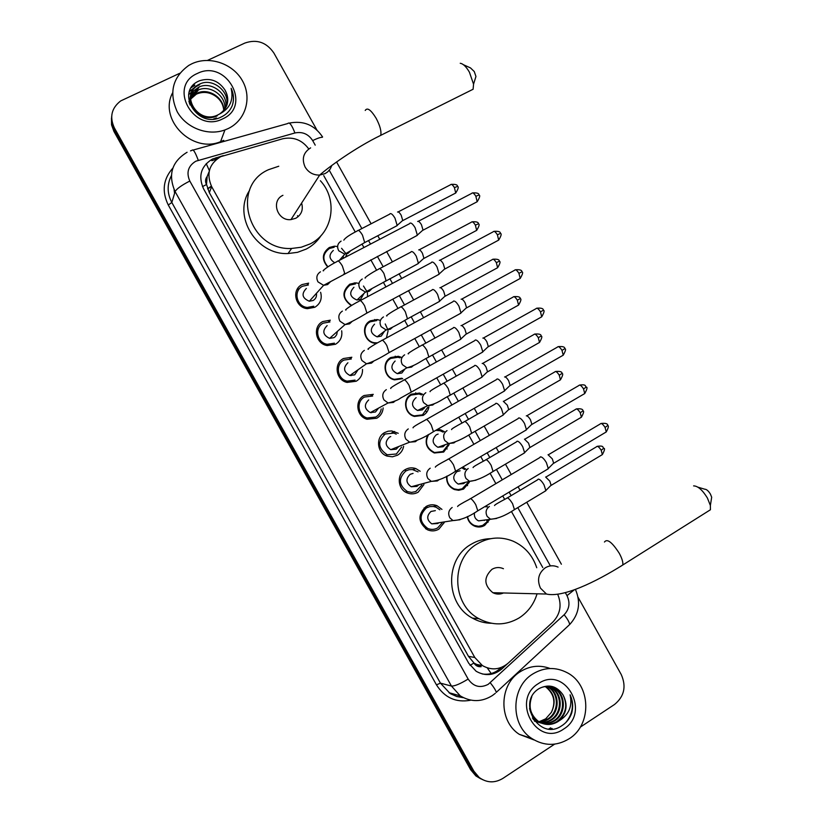 <?xml version="1.0" encoding="UTF-8"?>
<svg xmlns="http://www.w3.org/2000/svg" width="823" height="823" viewBox="0 0 823 823"><rect width="100%" height="100%" fill="white"/><g stroke="black" fill="none" stroke-linecap="round" stroke-linejoin="round"><path stroke-width="1.23" d="M486.321 505.723L487.35 506.783M489.5 519.714L484.685 525.413C481.424 527.276 478.029 527.502 474.511 526.113C470.53 524.261 468.102 521.103 467.238 516.659M462.763 467.073L465.9 469.161M469.347 482.227L463.555 489.088L458.699 490.292L454.44 489.551C448.864 486.969 446.261 482.556 446.642 476.291M437.466 429.38L440.624 429.832L444.348 431.653M449.152 444.595L443.679 452.053L434.421 452.989C426.581 449.08 424.339 443.072 427.682 434.966M428.906 406.829C428.299 410.605 426.386 413.455 423.187 415.378L414.473 416.428C404.432 414.144 402.272 398.713 411.346 394.196L419.545 393.055L422.734 394.31M402.684 378.703L394.608 379.856C384.115 378.066 381.44 362.089 390.843 357.511L398.383 356.287L401.994 357.542M376.512 343.407L374.815 343.263C363.859 342.049 360.567 325.486 370.34 320.836L377.14 319.54L380.432 320.404M385.226 323.964L387.952 329.982M388.065 330.959L386.399 337.996M351.277 305.621C342.049 298.677 341.566 291.517 349.847 284.151L355.803 282.834L358.962 283.41M363.488 286.034L367.202 292M367.418 292.947L367.562 296.702M327.698 266.94C321.443 259.564 321.988 253.073 329.344 247.476L334.395 246.19L337.605 246.54M341.576 248.299L346.277 254.029M346.617 254.965L346.977 256.385M424.092 507.956L426.633 507.812M444.255 522.543L438.824 529.189C435.13 531.257 431.324 531.442 427.404 529.755C417.95 522.399 417.528 514.642 426.119 506.464C429.637 504.509 433.268 504.262 437.023 505.723L441.961 509.396M423.968 484.51L418.156 492.205C414.638 494.15 410.986 494.386 407.2 492.915C397.53 489.387 396.408 474.161 405.451 469.48C408.774 467.649 412.241 467.361 415.852 468.596L420.172 471.26M403.62 446.292C402.889 450.212 400.842 453.195 397.488 455.222L392.396 456.806L387.067 456.086C376.944 452.917 375.442 437.219 384.783 432.497L388.147 431.201L391.748 430.933L398.239 433.289M383.158 407.899C382.777 412.457 380.668 415.903 376.811 418.238L367.027 419.257C356.41 416.531 354.446 400.287 364.116 395.513L373.272 394.351L370.947 395.729M362.521 369.373C362.665 374.609 360.546 378.57 356.143 381.255L347.069 382.417C335.938 380.226 333.397 363.375 343.448 358.53L351.843 357.254L349.826 358.787M316.762 328.974L317.441 328.819M341.668 330.795C342.522 336.7 340.455 341.195 335.475 344.271L327.235 345.557C315.538 344.024 312.298 326.474 322.77 321.546L330.301 320.178L328.542 321.865M320.61 292.258C322.318 298.759 320.384 303.769 314.808 307.288L307.504 308.666C295.231 307.925 291.147 289.603 302.103 284.563L308.635 283.153L307.113 284.974M433.536 452.65L442.928 451.529L447.928 445.027M296.331 294.891L296.877 294.901M382.808 433.886L384.207 434.235L382.808 433.886M426.149 506.443L427.672 507.287M346.689 382.314L346.853 381.337M307.545 308.666L307.37 307.473M308.779 148.973C302.134 139.982 293.472 136.577 282.793 138.748L220.657 156.689C209.093 163.849 206.1 173.848 211.676 186.677L474.809 657.495L482.391 665.57C491.475 670.632 500.065 669.829 508.172 663.163L552.727 622.188C560.309 614.236 562.006 605.018 557.809 594.545M209.155 171.565L207.17 176.451C205.277 178.93 205.05 181.626 206.501 184.527L202.479 186.605M206.501 184.527L207.17 176.451M481.157 666.692L473.925 663.029C475.643 665.786 478.05 667 481.157 666.692M206.696 184.877L209.34 192.664L468.482 656.343L473.729 662.68M542.779 567.561L511.422 511.453M504.705 499.427L502.75 495.93M495.878 483.636L490.066 473.225M483.368 461.25L480.745 456.559M473.894 444.297L468.709 435.017M462.022 423.053L458.75 417.199M451.909 404.957L447.352 396.809M440.675 384.855L436.756 377.85M429.925 365.618L426.005 358.602M419.329 346.658L414.771 338.5M407.93 326.258L404.659 320.414M397.972 308.45L392.787 299.161M385.925 286.898L383.312 282.217M376.615 270.232L370.803 259.831M363.931 247.528L361.976 244.04M355.248 232.004L323.737 175.618M297.803 289.789L297.875 288.215M482.473 779.618L477.515 776.696L472.258 770.441L114.14 129.664L111.743 123.049L111.671 116.156L111.743 123.049L114.14 129.664L472.258 770.441L477.515 776.696L482.473 779.618M480.817 778.856L475.889 775.935L470.643 769.711L113.924 131.423L111.537 124.829L111.465 117.967M223.28 155.619L212.447 159.034C200.977 166.133 198.004 176.029 203.528 188.734L468.791 663.359L476.126 671.249C485.169 676.362 493.738 675.601 501.845 668.945L507.349 663.883M552.14 728.468L551.328 728.983M207.581 60.367L244.873 43.053C256.807 38.948 266.487 42.271 273.894 53.042L316.876 129.952M554.599 744.157L502.843 778.424C494.674 783.27 486.784 782.951 479.161 777.457L473.883 771.182L114.366 127.894C109.387 117.061 111.486 108.08 120.662 100.941L179.671 73.309M578.106 597.354L621.231 674.521C626.519 686.475 624.287 696.464 614.524 704.478L580.246 727.172M501.289 667.463L500.055 668.595C494.87 673.163 488.934 674.953 482.257 673.965M211.83 160.732L217.056 158.901M228.177 128.573L224.926 129.941C207.9 136.258 186.224 128.049 177.182 111.671C168.705 92.608 172.593 77.167 188.837 65.367L191.944 63.731C209.423 55.501 232.991 63.587 242.476 80.849C252.219 97.988 245.645 120.312 228.177 128.573M223.743 140.352L220.574 141.69C192.191 153.706 158.407 119.644 172.511 92.989M232.117 105.951C234.226 100.077 233.897 94.192 231.129 88.308C233.814 99.984 229.967 108.554 219.597 113.996C228.259 107.679 229.998 99.604 224.823 89.769C218.414 80.592 210.05 77.568 199.742 80.695C174.435 90.417 197.139 129.406 220.945 117.144C226.13 114.778 229.854 111.043 232.117 105.951M197.376 73.453C226.099 58.752 252.486 105.961 222.745 118.841C193.991 134.046 167.182 86.086 197.376 73.453M226.356 106.558C230.924 92.433 213.075 77.331 199.845 83.997L199.073 84.368C179.352 93.359 197.314 124.88 217.509 115.086L219.597 113.996M225.656 107.926C228.701 94.161 211.49 80.788 198.96 87.073L193.642 90.859L190.607 95.725M224.823 109.233C226.418 95.869 209.937 84.234 198.086 90.118L190.422 97.299M223.846 110.477C224.082 97.567 208.394 87.67 197.232 93.122L196.471 93.483L196.255 94.233L197.016 93.873C203.528 91.332 209.814 92.166 215.863 96.384C220.749 100.056 223.372 104.799 223.743 110.591M199.619 84.769L198.847 85.139C179.157 94.12 197.088 125.6 217.262 115.806M198.744 87.845L190.545 96.116M190.401 96.476L189.413 103.472M190.473 96.096L189.959 104.933M213.517 118.996L216.511 117.977M197.87 90.869L190.401 97.69M190.216 98.05L189.722 99.12M189.578 99.48L188.92 101.671M190.247 97.649L189.784 98.729M189.65 99.089L188.951 101.815M196.255 94.233L190.422 99.305M190.195 99.645L189.578 100.673M189.393 101.023L188.971 101.929M196.471 93.483L190.401 98.904M190.185 99.244L189.599 100.283M189.424 100.632L188.971 101.702M190.638 95.54L194.938 92.567M226.798 105.488C228.527 100.231 227.868 94.984 224.823 89.769M193.107 91.075L188.673 94.233M193.94 88.061L189.434 91.281M194.784 85.026L191.584 87.104M193.004 91.446L188.621 94.563M193.837 88.442L189.29 91.692M194.67 85.407L191.152 87.742M232.137 105.91C234.133 100.149 233.804 94.275 231.129 88.308M569.187 738.725C556.636 746.317 544.137 746.224 531.699 738.437C509.993 724.672 510.877 686.824 532.944 673.883C544.322 667.124 555.803 666.764 567.376 672.803C590.965 684.87 592.21 724.682 569.187 738.725M534.076 739.949L519.292 734.342C498.131 720.927 499.036 684.088 520.589 671.496C530.074 665.745 539.919 664.747 550.114 668.502M571.594 713.366C573.384 706.926 572.88 700.733 570.082 694.787C572.633 706.237 568.878 714.961 558.827 720.979C566.78 713.397 568.158 704.663 562.963 694.797C556.739 685.96 548.89 683.841 539.384 688.429C516.134 701.813 539.024 741.142 561.265 726.081C566.121 723.119 569.567 718.88 571.594 713.366M538.386 683.604C564.938 665.035 591.326 712.245 563.745 728.993C537.172 748.097 510.373 700.136 538.386 683.604M533.088 719.127L535.084 720.619C541.246 724.25 547.47 724.291 553.745 720.732C565.35 714.035 565.38 694.684 554.27 688.563L549.785 686.711M532.409 717.985L535.824 720.835C542.007 724.477 548.231 724.507 554.517 720.948C566.131 714.241 566.162 694.859 555.041 688.728C549.939 685.826 544.703 685.734 539.332 688.46M534.436 721.02C540.094 723.335 545.515 722.954 550.69 719.878C562.222 713.222 562.263 693.995 551.215 687.905L548.241 686.505M534.25 720.783C540.125 723.592 545.865 723.355 551.451 720.084C563.004 713.428 563.035 694.159 551.976 688.069L548.632 686.547M534.59 721.215L538.736 721.678L547.665 719.024C559.146 712.42 559.177 693.305 548.2 687.256L546.698 686.454M534.621 721.246C539.6 722.501 544.198 721.833 548.416 719.24C559.907 712.625 559.949 693.48 548.951 687.421L547.079 686.454M545.958 686.783L545.217 686.619L546.04 687.154C554.177 693.954 555.957 702.358 551.369 712.368C556.338 701.906 554.537 693.378 545.958 686.783L545.515 686.526M529.559 708.336C530.67 714.035 533.499 718.417 538.067 721.483C544.27 725.145 550.525 725.176 556.842 721.596C566.039 714.261 568.076 705.332 562.963 694.797M531.792 696.762C528.129 706.823 530.465 715.136 538.818 721.699C545.032 725.372 551.297 725.402 557.613 721.812L558.827 720.979M551.369 712.368L545.721 718.808L539.281 721.668M565.792 722.573C572.787 713.973 574.217 704.714 570.082 694.787M463.483 64.75L470.489 67.908L474.264 71.55L475.951 76.457L475.087 79.255M469.83 90.89L473.112 89.244L473.554 84.162L469.408 72.167C466.199 66.673 463.143 63.71 460.242 63.289M282.937 195.318C270.602 200.74 277.361 221.274 290.951 219.607L295.766 218.27C301.506 214.772 303.45 209.711 301.599 203.096M320.384 180.731C338.222 199.958 333.037 232.888 310.106 243.927L301.187 247.25L291.62 248.453C248.536 251.005 229.823 186.296 268.596 169.661L278.76 166.236M321.145 235.46C317.431 241.283 312.462 245.81 306.259 249.06L297.484 252.342L288.05 253.535C256.437 255.202 232.467 216.027 249.513 190.483M297.473 215.677L298.132 216.696M697.955 487.185L704.786 489.212C706.556 489.243 708.449 490.899 710.465 494.17L711.679 497.236L711.298 499.633M707.317 511.721L710.424 509.756L710.372 505.476L707.389 497.977C702.451 489.963 697.863 485.94 693.604 485.889M503.439 568.714C499.51 566.975 495.683 567.181 491.959 569.321C483.574 577.396 483.873 585.194 492.854 592.704C496.372 594.443 499.921 594.525 503.481 592.971M537.059 593.805C533.921 604.164 527.944 612.209 519.128 617.929C505.95 625.593 492.545 625.85 478.904 618.69C451.199 604.329 450.634 558.385 477.618 543.664C489.099 537.131 500.94 536.298 513.13 541.184C524.673 546.431 532.543 555.278 536.74 567.736M491.393 623.268C484.696 623.186 478.389 621.468 472.453 618.124C445.15 603.979 444.615 558.745 471.24 544.24C477.247 540.66 483.708 538.808 490.621 538.684M495.127 592.766L494.777 593.506M308.399 284.974L302.607 286.209C292.947 290.663 296.578 306.825 307.401 307.432L313.789 306.218M306.362 288.42C301.146 293.893 302.134 298.163 309.335 301.239L313.11 300.498C315.795 298.872 316.896 296.486 316.433 293.327M409.905 223.208C411.15 222.539 412.909 224.082 415.173 227.827L417.333 235.1L416.068 236.026M417.652 221.438C418.568 220.955 419.833 222.056 421.469 224.751L423.012 229.998L422.22 230.707M329.92 321.958L323.254 323.151C314.026 327.513 316.906 342.985 327.215 344.302L334.436 343.16M327.143 325.589C322.03 330.805 322.853 335.064 329.601 338.366L333.891 337.667L335.187 336.751L336.741 334.611L337.307 331.474M431.674 262.156C432.98 261.601 434.77 263.195 437.034 266.961L439.153 273.977L437.887 274.923M439.379 260.315C440.336 259.914 441.642 261.066 443.268 263.772L444.78 268.843L443.988 269.563M351.328 358.982L343.911 360.104C335.054 364.383 337.317 379.238 347.131 381.142L355.083 380.103M347.913 362.768C342.924 367.747 343.592 371.986 349.929 375.473L354.662 374.846L358.036 369.764M453.432 301.095C454.81 300.652 456.631 302.319 458.905 306.094L460.973 312.874L459.707 313.83M461.106 299.202C462.115 298.872 463.442 300.076 465.077 302.792L466.548 307.689L465.767 308.409M351.102 375.648L350.948 374.763M372.654 396.038L364.558 397.046C356.03 401.264 357.789 415.584 367.151 417.961L375.741 417.055C378.817 415.224 380.648 412.518 381.234 408.928M368.694 399.937C363.807 404.731 364.352 408.949 370.319 412.58L375.442 412.014L378.539 408.136M475.2 340.033C476.64 339.704 478.492 341.432 480.776 345.218L482.792 351.771L481.537 352.738M482.844 338.078C483.893 337.841 485.241 339.086 486.887 341.812L488.317 346.534L487.545 347.275M366.657 419.133L366.976 418.053M371.152 412.765L371.132 412.138M396.244 434.163L393.888 433.104L385.205 433.988C377.304 441.622 377.983 448.545 387.242 454.769L396.388 453.998L401.593 447.084M390.73 436.56L389.464 437.116C384.691 441.745 385.123 445.932 390.75 449.667L396.213 449.193L398.805 446.478M496.958 378.981C498.46 378.765 500.353 380.555 502.647 384.351L504.612 390.678L503.367 391.655M504.571 376.965C505.672 376.8 507.04 378.096 508.686 380.823L510.095 385.39L509.324 386.131M418.094 471.888L412.385 469.552L409.01 469.727L405.852 470.941C398.116 478.338 398.641 485.22 407.416 491.588L411.603 492.411L415.759 491.578L421.88 485.066M413.064 473.42L410.235 474.285C405.564 478.78 405.904 482.947 411.243 486.763L416.994 486.362L418.876 484.706M518.274 418.341L518.727 417.919C520.29 417.817 522.224 419.668 524.518 423.485L526.432 429.596L525.208 430.573M526.298 415.841C527.44 415.769 528.839 417.096 530.496 419.843L531.864 424.257L531.113 424.997M406.202 470.746L404.865 470.18M439.852 509.797L436.128 507.246L433.371 506.495L429.822 506.608L426.499 507.884C418.928 515.105 419.308 521.936 427.662 528.397C431.098 529.878 434.441 529.703 437.682 527.893L442.136 522.862M435.346 510.641L431.015 511.453C426.437 515.836 426.684 519.971 431.766 523.86L437.764 523.531L438.803 522.77M539.97 457.3L540.495 456.858C542.12 456.878 544.085 458.792 546.379 462.608L548.262 468.513L547.048 469.501M548.036 454.728L552.305 458.864L553.642 463.123L552.902 463.863M426.335 529.189L427.271 528.459M297.998 288.05L298.049 289.49M334.189 247.27L329.437 248.474C322.523 253.762 322.04 259.862 327.966 266.765M333.325 250.439C328.48 254.914 328.953 259.029 334.755 262.784M389.979 213.754C391.131 213.075 392.808 214.556 395.009 218.208L397.159 225.399L396.007 226.243M397.54 212.036C398.394 211.552 399.608 212.612 401.192 215.245L402.735 220.43L402.005 221.078M345.969 256.91L345.753 255.943M343.222 258.34L343.356 255.788M355.526 283.884L349.919 285.118C342.07 292.237 342.646 298.996 351.658 305.395M353.931 287.299C348.808 292.772 349.826 297.01 356.987 300.014L360.628 299.284L363.992 293.42M411.161 251.663C412.385 251.097 414.092 252.64 416.294 256.292L418.403 263.247L417.24 264.111M418.701 249.894C419.596 249.482 420.831 250.593 422.415 253.227L423.917 258.247L423.197 258.906M376.78 320.548L370.401 321.752C361.235 326.114 364.332 341.648 374.609 342.769L377.531 342.841M374.537 324.169C369.517 329.406 370.381 333.634 377.14 336.854L381.224 336.144L384.536 331.185M432.353 289.573C433.628 289.11 435.367 290.714 437.579 294.387L439.636 301.115L438.474 301.99M439.852 287.752C440.789 287.412 442.054 288.564 443.648 291.208L445.109 296.064L444.389 296.722M400.029 357.83L397.951 357.254L390.874 358.396C382.067 362.696 384.578 377.664 394.412 379.331L401.963 378.241M395.133 361.03C390.215 366.07 390.956 370.278 397.334 373.673L401.83 373.014L404.926 369.023M453.535 327.482C454.872 327.132 456.652 328.799 458.864 332.471L460.87 338.983L459.718 339.868M461.014 325.599C461.991 325.342 463.277 326.536 464.872 329.19L466.312 333.881L465.592 334.56M421.571 394.906L419.051 393.98L411.356 395.04C402.859 399.278 404.885 413.743 414.308 415.872L422.446 414.885L427.723 407.385M416.171 397.674L415.738 397.9C410.924 402.756 411.541 406.953 417.58 410.482L422.436 409.875L425.152 406.881M474.727 365.391C476.126 365.145 477.937 366.873 480.148 370.566L482.113 376.852L480.961 377.747M482.165 363.457C483.194 363.272 484.5 364.507 486.095 367.171L487.504 371.708L486.794 372.387M428.711 434.4C424.524 442.239 426.376 448.237 434.266 452.403M438.124 434.071L436.344 434.76C431.622 439.472 432.137 443.648 437.867 447.28L443.041 446.745L445.212 444.687M495.528 403.671L495.909 403.301C497.37 403.167 499.211 404.947 501.444 408.65L503.357 414.73L502.215 415.636M503.326 401.305L507.328 405.153L508.696 409.545L507.997 410.224M443.134 432.126L440.079 430.717L435.737 430.378M447.043 476.075C446.478 482.124 448.895 486.414 454.286 488.934L458.277 489.623L462.197 488.78L468.081 482.535M460.088 470.766L456.95 471.63C452.321 476.208 452.732 480.354 458.195 484.078L463.637 483.605L465.149 482.381M516.649 441.612L517.101 441.21C518.624 441.19 520.496 443.031 522.728 446.735L524.601 452.629L523.479 453.524M524.477 439.163L528.551 443.134L529.889 447.383L529.199 448.062M464.645 469.501L461.682 467.701M467.536 516.515C468.318 520.733 470.602 523.716 474.367 525.465L478.513 526.309L482.628 525.455L487.175 521.731L488.214 519.899M474.48 512.791C473.925 516.505 475.283 519.2 478.554 520.877L496.711 518.449M537.779 479.542L538.283 479.12C539.867 479.202 541.771 481.105 544.013 484.829L545.844 490.518L544.733 491.424M545.628 477.011L549.785 481.116L551.091 485.22L550.412 485.909M486.064 507.009L485.354 506.31M484.243 520.475L484.994 519.951M491.187 673.533L487.257 667.875M209.361 170.639L206.234 163.602M473.925 663.029L470.046 665.375M209.34 192.664L211.676 186.677M468.482 656.343L474.809 657.495M207.705 189.012L211.46 186.276M470.643 769.711L473.883 771.182M113.924 131.423L114.366 127.894M354.26 282.865L354.806 283.842M374.743 319.509L375.278 320.476M395.225 356.164L395.74 357.089M415.708 392.808L416.201 393.692M423.896 407.478L424.329 408.239M426.108 411.428L426.633 412.354M446.57 448.041L447.115 449.008M467.032 484.644L467.598 485.652M487.494 521.257L488.07 522.296M315.219 145.146L312.668 140.579C308.347 133.984 302.432 131.454 294.912 132.976L195.823 161.205C188.128 165.948 186.121 172.563 189.815 181.039L468.153 679.068C473.441 686.66 480.118 688.419 488.193 684.345L564.156 614.74C569.403 609.133 570.339 602.765 566.985 595.636L565.308 592.622M495.323 693.305L492.411 695.528C481.794 702.163 471.075 702.276 460.263 695.877L451.446 686.063L175.104 191.605C167.799 174.764 171.791 161.647 187.088 152.265M470.262 700.301C455.839 702.801 444.564 697.647 436.447 684.839L168.283 205.02L171.822 202.489L175.104 191.605C176.647 188.806 181.544 185.288 189.815 181.039M569.094 625.079L496.269 692.39C495.858 690.456 493.851 687.236 490.261 682.751M168.283 205.02C161.627 191.399 163.149 179.095 172.84 168.118M171.349 175.721C166.935 184.506 167.1 193.436 171.822 202.489L440.449 683.152L449.934 693.305L456.827 696.495L463.195 697.595M468.153 679.068C460.201 683.882 454.635 686.217 451.446 686.063L440.449 683.152L436.447 684.839M550.381 565.915L517.801 507.626M511.114 495.652L509.139 492.123M502.267 479.84L496.464 469.449M489.798 457.526L487.165 452.815M480.323 440.572L475.138 431.283M468.482 419.38L465.201 413.506M458.37 401.285L453.812 393.127M447.167 381.234L443.237 374.208M436.416 361.997L432.486 354.98M425.841 343.088L421.283 334.93M414.453 322.709L411.171 316.834M404.515 304.921L399.33 295.642M392.489 283.4L389.855 278.688M383.179 266.755L377.376 256.375M370.515 244.092L368.539 240.563M361.853 228.578L329.272 170.289M575.39 589.34C581.028 602.446 579.114 614.195 569.639 624.575C569.485 622.445 567.654 619.163 564.156 614.74M566.985 595.636L574.485 589.669M312.668 140.579C317.246 138.357 320.435 137.266 322.225 137.307M294.912 132.976C291.805 124.89 289.408 121.753 287.731 123.553L193.138 150.053M198.261 160.279C195.185 152.008 193.076 148.716 191.944 150.393L190.514 150.876M174.095 189.64L174.569 193.384M215.451 159.353L216.089 157.646M500.055 668.595L501.845 668.945M551.564 728.622L550.957 728.983M550.69 727.841L548.931 728.911M310.631 147.862C303.368 152.45 301.527 158.849 305.127 167.069C308.522 172.532 313.368 175.196 319.663 175.083L325.034 173.632L327.667 171.904L330.249 168.962L331.864 165.392M365.227 110.467C367.274 107.196 370.916 109.809 376.152 118.296C380.031 125.672 381.553 131.361 380.74 135.342L377.994 136.752M558.087 567.109C553.704 565.154 549.445 565.38 545.32 567.777C538.448 573.075 536.833 579.876 540.474 588.167L546.451 594.041C562.737 597.858 595.492 582.149 622.795 564.979L620.192 566.646M604.473 542.028C607.127 538.386 612.055 542.12 619.235 553.231C622.013 558.364 623.206 562.284 622.795 564.979L710.424 509.756M418.321 221.305L471.682 193.405C472.577 192.284 473.966 193.23 475.859 196.255L477.175 201.738L476.219 202.242M478.935 195.03L475.859 196.255M320.456 271.806C316.721 274.337 315.898 277.69 317.987 281.877L323.604 285.334L327.595 284.573L330.383 281.826M323.676 270.695C321.165 271.868 327.317 266.385 337.173 261.498C337.986 260.14 339.714 261.632 342.358 265.973L344.765 273.524L343.777 274.059M440.017 260.212L493.1 231.86C494.016 230.707 495.446 231.695 497.401 234.792L498.687 240.09L497.72 240.614M494.037 231.335C498.471 231.068 500.59 231.757 500.384 233.413L497.401 234.792M342.409 311.084C338.695 313.656 337.883 317.03 339.971 321.207L345.022 324.571L349.538 323.851L352.09 321.464M346.072 309.942C343.572 310.899 350.042 305.786 359.25 301.136C360.093 299.757 361.873 301.29 364.589 305.755L366.935 313.059L365.947 313.594M461.703 299.13L514.519 270.304C515.455 269.142 516.926 270.15 518.932 273.329L520.198 278.452L519.231 278.987M515.455 269.769C519.92 269.471 522.06 270.15 521.864 271.837L518.932 273.329M364.363 350.361C360.659 352.964 359.857 356.359 361.955 360.536L366.502 363.787L371.492 363.128L373.755 361.122M368.437 349.219C365.978 349.96 372.768 345.197 381.327 340.773C382.191 339.364 384.022 340.959 386.82 345.526L389.104 352.594L388.117 353.149M483.389 338.037L535.927 308.738C536.884 307.565 538.396 308.604 540.474 311.855L541.709 316.824L540.742 317.359M536.863 308.193C541.318 307.833 543.478 308.522 543.334 310.261L540.474 311.855M386.316 389.639C382.633 392.273 381.841 395.688 383.93 399.875L388.055 402.982L393.445 402.406L395.379 400.791M390.771 388.518C389.855 388.147 394.073 385.442 403.393 380.391C404.288 378.981 406.171 380.617 409.052 385.308L411.274 392.139L410.286 392.705M505.075 376.934L557.346 347.172C558.323 345.979 559.877 347.059 562.006 350.392L563.22 355.197L562.263 355.742M564.804 348.664L562.006 350.392M408.27 428.917C404.607 431.591 403.815 435.017 405.914 439.204L409.648 442.177L415.399 441.684L416.963 440.449M413.074 427.837C412.457 427.353 416.582 424.75 425.47 420.008C426.376 418.578 428.32 420.275 431.283 425.079L433.443 431.684L432.466 432.26M526.751 415.831L578.754 385.596C579.752 384.403 581.357 385.514 583.548 388.929L584.731 393.569L583.785 394.124M586.264 387.077L583.548 388.929M430.213 468.194C426.571 470.9 425.8 474.346 427.898 478.533L431.293 481.373L437.352 480.951L438.494 480.118M435.357 467.176C435.007 466.6 439.06 464.079 447.537 459.615C448.473 458.185 450.469 459.934 453.514 464.861L455.623 471.25L454.656 471.826M548.416 454.728L600.162 424.02C601.191 422.816 602.827 423.968 605.08 427.466L606.253 431.952L605.306 432.517M607.734 425.481L605.08 427.466M452.166 507.472C448.545 510.209 447.784 513.675 449.883 517.862L452.979 520.568L459.985 519.766M457.619 506.526C457.588 505.836 461.58 503.398 469.604 499.211C470.561 497.781 472.608 499.592 475.745 504.633L477.803 510.816L476.836 511.402M398.178 211.902L450.438 184.815C451.282 183.776 452.599 184.702 454.409 187.603L455.726 193.014L454.841 193.477M457.465 186.44L454.409 187.603M341.092 241.108C337.502 243.526 336.72 246.746 338.737 250.778L344.765 254.173L347.975 253.422L350.68 250.737M343.819 240.162C345.135 237.898 349.662 234.812 357.377 230.893C358.262 229.586 359.96 230.985 362.47 235.1L364.702 242.569L363.704 243.094M419.298 249.781L471.301 222.261C472.155 221.202 473.523 222.159 475.375 225.121L476.671 230.368L475.787 230.841M478.369 223.846L475.375 225.121M362.274 279.007C358.705 281.456 357.933 284.696 359.949 288.729L365.433 292.072L369.157 291.321L371.646 288.976M365.433 277.999C363.077 278.647 371.019 272.927 378.673 269.142C379.578 267.804 381.327 269.244 383.919 273.473L386.09 280.694L385.092 281.24M440.418 287.669L492.154 259.698C493.039 258.617 494.438 259.605 496.351 262.65L497.617 267.722L496.722 268.205M493.018 259.214C497.442 258.967 499.52 259.636 499.263 261.23L496.351 262.65M383.467 316.917C379.907 319.396 379.136 322.647 381.162 326.69L386.141 329.951L390.349 329.231L392.581 327.215M387.016 315.867C384.536 316.793 391.048 311.948 399.968 307.38C400.904 306.022 402.694 307.514 405.358 311.845L407.478 318.84L406.48 319.396M461.538 325.548L513.017 297.134C513.912 296.043 515.352 297.052 517.317 300.179L518.562 305.086L517.677 305.58M513.881 296.64C518.295 296.331 520.393 297 520.177 298.646L517.317 300.179M404.649 354.816C401.11 357.326 400.348 360.608 402.375 364.64L406.912 367.809L411.531 367.13L413.485 365.463M408.568 353.767C406.14 354.497 412.961 349.96 421.263 345.609C422.22 344.24 424.061 345.773 426.798 350.207L428.865 356.987L427.867 357.552M482.648 363.416L533.87 334.56C534.796 333.459 536.267 334.508 538.293 337.697L539.507 342.461L538.623 342.954M534.734 334.066C539.199 333.716 541.318 334.385 541.092 336.062L538.293 337.697M425.83 392.715C422.312 395.266 421.561 398.558 423.588 402.601L427.723 405.657L432.713 405.039L434.349 403.723M430.1 391.686C429.225 391.398 433.382 388.785 442.548 383.837C443.535 382.448 445.428 384.032 448.247 388.579L450.263 395.133L449.265 395.709M503.758 401.295L554.723 371.986C555.669 370.875 557.181 371.955 559.259 375.226L560.453 379.835L559.578 380.339M555.587 371.482C560.072 371.101 562.212 371.77 561.996 373.477L559.259 375.226M447.012 430.624C443.515 433.196 442.774 436.509 444.801 440.552L448.586 443.494L453.895 442.939L455.181 441.972M451.601 429.627C450.942 429.277 455.016 426.756 463.843 422.055C464.841 420.656 466.795 422.292 469.686 426.942L471.661 433.299L470.674 433.875M524.858 439.153L575.586 409.412C576.542 408.29 578.096 409.401 580.236 412.745L581.408 417.21L580.534 417.724M576.429 408.897C580.925 408.475 583.085 409.144 582.91 410.903L580.236 412.745M468.194 468.524C464.717 471.137 463.987 474.459 466.013 478.502L469.48 481.321L475.961 480.221M473.091 467.587C472.731 467.125 476.743 464.676 485.128 460.263C486.156 458.864 488.162 460.551 491.136 465.314L493.059 471.466L492.082 472.052M545.968 477.021L596.438 446.827C597.416 445.696 599.01 446.848 601.202 450.274L602.354 454.594L601.5 455.109M603.794 448.268L601.202 450.274M489.376 506.433C485.92 509.077 485.2 512.42 487.216 516.463L490.415 519.159C497.267 518.912 505.281 515.733 514.457 509.632L513.49 510.229M494.551 505.548C494.386 505.044 498.337 502.678 506.412 498.46C507.472 497.071 509.53 498.81 512.575 503.686L514.457 509.632L545.793 490.786M440.624 429.832L439.019 430.47M419.545 393.055L418.105 393.795M398.383 356.287L397.098 357.131M377.14 319.54L375.988 320.486M355.803 282.834L354.775 283.873M334.395 246.19L333.469 247.301M437.023 505.723L433.248 506.484M415.852 468.596L412.714 469.594M394.608 431.478L391.923 432.672M475.961 664.305L482.391 665.57M475.889 775.935L479.161 777.457M211.367 186.101L207.602 188.704M460.263 695.877L449.019 692.699L450.85 693.892L456.765 696.525L463.164 697.667M561.379 564.218L526.741 502.246M520.064 490.302L518.089 486.774M511.248 474.521L505.456 464.151M498.8 452.249L496.166 447.547M489.346 435.326L484.171 426.067M477.525 414.185L474.254 408.321M467.433 396.13L462.886 387.993M456.251 376.121L452.331 369.116M445.521 356.925L441.601 349.919M434.976 338.047L430.419 329.91M423.608 317.709L420.337 311.845M413.691 299.963L408.517 290.704M401.686 278.493L399.062 273.792M392.406 261.879L386.615 251.519M379.763 239.256L377.798 235.738M371.111 223.784L336.545 161.925M322.606 136.999C314.581 125.003 303.481 120.374 289.305 123.09M224.926 129.941L220.574 141.69M199.073 84.368L198.847 85.139M198.189 87.444L197.973 88.205M197.325 90.479L197.108 91.24M531.699 738.437L519.292 734.342M555.041 688.728L554.27 688.563M551.976 688.069L551.215 687.905M548.951 687.421L548.2 687.256M538.808 721.699L538.057 721.483M535.814 720.835L535.073 720.619M475.951 76.457L473.554 84.162M290.951 219.607L319.663 175.083C328.572 167.223 354.435 148.191 380.74 135.342L473.112 89.244M291.62 248.453L288.05 253.535M711.679 497.236L710.372 505.476M492.854 592.704L546.451 594.041M478.904 618.69L472.453 618.124M472.618 192.901C477.031 192.685 479.13 193.374 478.914 194.989C480.385 195.216 479.799 197.469 477.175 201.738L422.95 230.224M307.401 307.432L306.434 308.502M309.335 301.239L323.604 285.334L417.251 235.409M338.171 260.984L409.648 223.65M423.012 229.998L417.333 235.1M327.215 344.302L326.083 345.3M329.601 338.366L345.022 324.571C349.549 322.945 356.853 319.108 366.935 313.059L439.071 274.285M500.384 233.413C501.824 233.578 501.258 235.8 498.687 240.09L444.718 269.07M360.248 300.601L431.365 262.65M444.78 268.843L439.153 273.977M347.131 381.142L345.835 382.047M349.929 375.473L366.502 363.787C371.79 362.326 379.321 358.602 389.104 352.594L460.901 313.182M521.864 271.837C523.274 271.94 522.718 274.152 520.198 278.452L466.497 307.915M382.325 340.218L453.072 301.64M466.548 307.689L460.973 312.874M367.151 417.961L365.659 418.753M370.319 412.58L388.055 402.982C394.145 401.562 398.27 399.968 400.42 398.178L482.72 352.069M543.334 310.261C544.723 310.312 544.178 312.503 541.709 316.824L488.265 346.761M404.402 379.835L474.768 340.629M488.317 346.534L482.792 351.771M558.272 346.627C562.778 346.236 564.959 346.915 564.804 348.685C566.173 348.695 565.638 350.865 563.22 355.197L510.044 385.617M387.242 454.769L385.555 455.428M390.75 449.667L409.648 442.177C416.14 441.241 424.082 437.743 433.443 431.684L504.54 390.976M426.458 419.442L496.475 379.609M510.095 385.39L504.612 390.678M579.68 385.051C587.056 384.125 584.741 386.45 586.285 387.108C587.622 387.067 587.108 389.228 584.731 393.569L531.823 424.473M407.416 491.588L405.523 492.072M411.243 486.763L431.293 481.373C438.32 480.725 446.426 477.35 455.623 471.25L526.37 429.894M448.525 459.039L518.171 418.588M531.864 424.257L526.432 429.596M601.078 423.464C605.646 422.991 607.868 423.68 607.755 425.532C608.907 425.82 608.403 427.96 606.253 431.952L553.601 463.339M427.662 528.397L425.563 528.705M431.766 523.86L452.979 520.568C460.52 520.218 468.791 516.967 477.803 510.816L548.2 468.812M470.571 498.635L539.878 457.547M553.642 463.123L548.262 468.513M451.292 184.352C455.644 184.167 457.701 184.846 457.444 186.399C458.895 186.626 458.329 188.827 455.726 193.014L402.673 220.636M339.323 260.387L344.765 254.173L364.702 242.569L397.087 225.677M358.375 230.378L389.763 214.124M402.735 220.43L397.159 225.399M472.155 221.788C476.548 221.562 478.605 222.241 478.358 223.815C479.778 223.99 479.223 226.171 476.671 230.368L423.866 258.453M356.987 300.014L365.433 292.072L418.331 263.535M379.681 268.607L410.903 252.095M423.917 258.247L418.403 263.247M377.14 336.854L386.141 329.951C390.328 328.531 397.437 324.828 407.478 318.84L439.564 301.393M499.263 261.23C500.662 261.385 500.117 263.545 497.617 267.722L445.058 296.27M400.976 306.835L432.044 290.056M445.109 296.064L439.636 301.115M394.412 379.331L393.857 379.66M397.334 373.673L406.912 367.809C416.685 365.124 420.502 361.122 428.865 356.987L460.808 339.261M520.177 298.646C521.556 298.749 521.01 300.899 518.562 305.086L466.26 334.087M422.271 345.053L453.175 328.017M466.312 333.881L460.87 338.983M414.308 415.872L413.66 416.171M417.58 410.482L427.723 405.657C438.566 403.28 441.766 399.278 450.263 395.133L482.052 377.129M541.092 336.062C542.439 336.113 541.915 338.253 539.507 342.461L487.453 371.914M443.556 383.271L474.305 365.957M487.504 371.708L482.113 376.852M437.867 447.28L448.586 443.494C454.45 442.723 462.145 439.328 471.661 433.299L503.295 415.008M561.996 373.477C563.333 373.488 562.819 375.607 560.453 379.835L508.655 409.741M464.841 421.479L495.436 403.908M508.696 409.545L503.357 414.73M454.286 488.934L453.463 489.129M458.195 484.078L469.48 481.321C475.848 480.807 483.708 477.525 493.059 471.466L524.539 452.897M582.91 410.903C584.217 410.872 583.713 412.971 581.408 417.21L529.847 447.578M486.115 459.676L516.566 441.838M529.889 447.383L524.601 452.629M597.272 446.313C604.627 445.356 602.251 447.64 603.825 448.319C605.111 448.247 604.617 450.346 602.354 454.594L551.05 485.426M474.367 525.465L473.441 525.588M486.691 520.126L487.175 521.731M507.39 497.874L537.686 479.768M551.091 485.22L545.844 490.518"/></g></svg>
